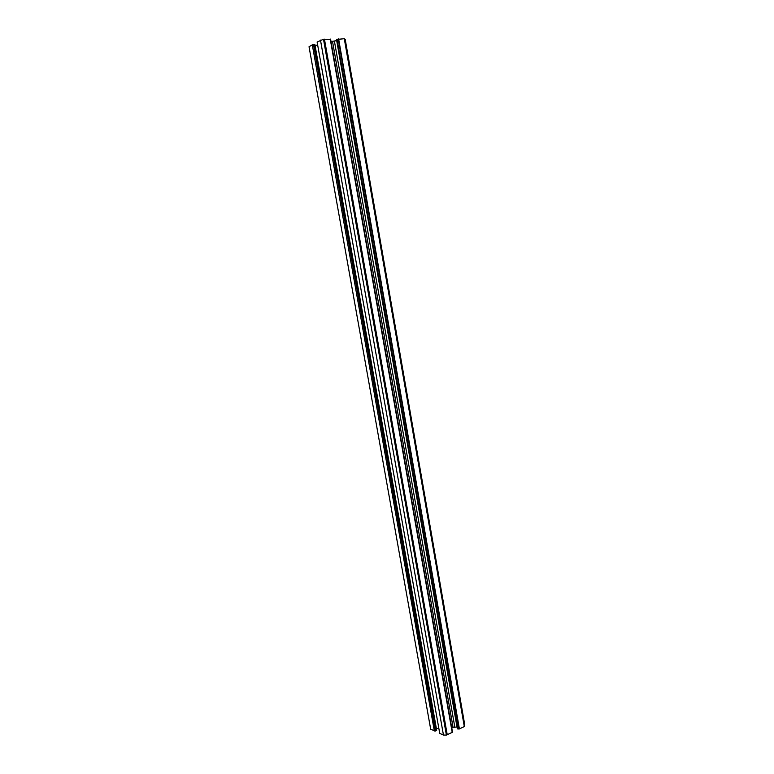 <?xml version="1.0" encoding="UTF-8"?>
<svg xmlns="http://www.w3.org/2000/svg" width="774" height="774" viewBox="0 0 774 774"><rect width="100%" height="100%" fill="white"/><g stroke="black" fill="none" stroke-linecap="round" stroke-linejoin="round"><path stroke-width="1.16" d="M325.719 46.363L324.761 46.392M309.039 46.759L312.299 44.853L314.892 44.582L436.681 730.25L435.52 730.985L430.712 729.36L309.039 46.759M315.066 45.56L317.64 44.969M317.127 42.038L323.493 39.251L330.633 39.358L452.413 731.682L452.209 732.378L446.395 735.077L443.454 735.068L439.729 733.394L317.127 42.038M331.03 41.573L336.69 40.616M336.497 39.493L344.285 38.7L345.233 39.484L464.758 724.88L464.303 726.583L459.079 729.05L457.328 728.808L336.497 39.493M445.069 722.452L444.237 722.848M451.745 727.879L456.989 726.883M436.381 728.586L438.839 728.382M312.299 44.853L434.349 730.985M313.867 44.495L435.839 730.869M314.737 44.476L436.594 730.511M320.475 40.093L443.454 735.068M324.451 39.174L447.237 734.758M330.227 39.039L452.209 732.378M334.407 41.138L454.812 727.067M337.019 39.203L457.898 729.05M338.596 38.835L459.408 728.934M344.285 38.7L464.303 726.583M313.499 44.524L435.52 730.985M323.493 39.251L446.395 735.077M332.53 41.467L453.071 727.376M338.228 38.864L459.079 729.05"/></g></svg>

